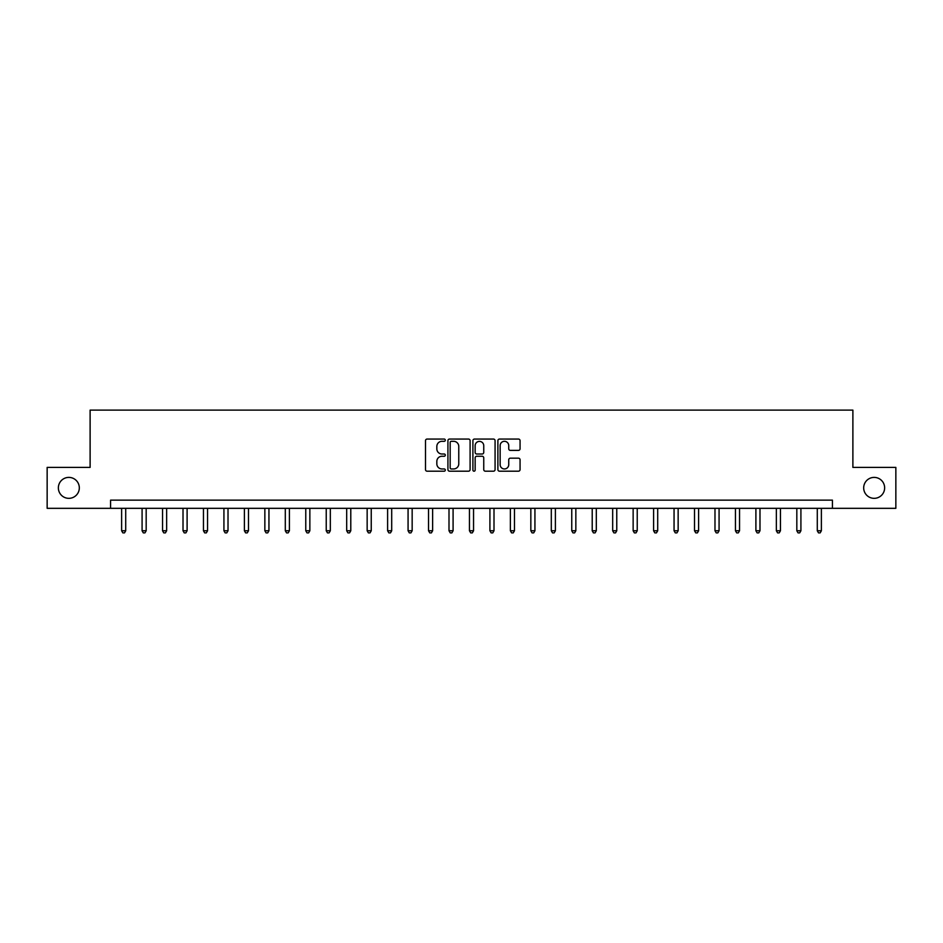 <?xml version="1.0" encoding="UTF-8"?>
<svg xmlns="http://www.w3.org/2000/svg" width="943" height="943" viewBox="0 0 943 943"><rect width="100%" height="100%" fill="white"/><g stroke="black" fill="none" stroke-linecap="round" stroke-linejoin="round"><path stroke-width="1.41" d="M445.308 440.192A1.12 1.12 0 0 0 444.188 439.061L427.12 439.061A1.603 1.603 0 0 0 425.505 440.676L425.505 469.59A1.603 1.603 0 0 0 427.12 471.194L444.188 471.194A1.12 1.12 0 0 0 445.308 470.074A1.12 1.12 0 0 0 444.188 468.954L441.972 468.954A5.139 5.139 0 0 1 436.833 463.803L436.833 461.398A5.139 5.139 0 0 1 441.972 456.259L444.188 456.259A1.12 1.12 0 0 0 445.308 455.127A1.12 1.12 0 0 0 444.188 454.007L441.972 454.007A5.139 5.139 0 0 1 436.833 448.868L436.833 446.452A5.139 5.139 0 0 1 441.972 441.312L444.188 441.312A1.12 1.12 0 0 0 445.308 440.192M863.682 487.873A10.479 10.479 0 0 0 874.161 498.34A10.479 10.479 0 0 0 884.64 487.873A10.479 10.479 0 0 0 874.161 477.394A10.479 10.479 0 0 0 863.682 487.873M58.36 487.873A10.479 10.479 0 0 0 68.839 498.34A10.479 10.479 0 0 0 79.318 487.873A10.479 10.479 0 0 0 68.839 477.394A10.479 10.479 0 0 0 58.36 487.873M518.45 450.389A1.603 1.603 0 0 0 520.064 448.785L520.064 440.676A1.603 1.603 0 0 0 518.45 439.061L499.495 439.061A1.603 1.603 0 0 0 497.892 440.676L497.892 469.59A1.603 1.603 0 0 0 499.495 471.194L518.45 471.194A1.603 1.603 0 0 0 520.064 469.59L520.064 459.795A1.603 1.603 0 0 0 518.45 458.18L510.34 458.18A1.603 1.603 0 0 0 508.737 459.795L508.737 464.651A4.302 4.302 0 0 1 504.434 468.954A4.302 4.302 0 0 1 500.144 464.651L500.144 445.615A4.302 4.302 0 0 1 504.434 441.312A4.302 4.302 0 0 1 508.737 445.615L508.737 448.785A1.603 1.603 0 0 0 510.34 450.389L518.45 450.389M110.579 508.324L47.15 508.324L47.15 467.41L90.115 467.41L90.115 410.122L852.885 410.122L852.885 467.41L895.85 467.41L895.85 508.324L832.421 508.324L832.421 500.144L110.579 500.144L110.579 508.324L832.421 508.324M470.097 440.676A1.603 1.603 0 0 0 468.482 439.061L449.528 439.061A1.603 1.603 0 0 0 447.925 440.676L447.925 469.59A1.603 1.603 0 0 0 449.528 471.194L468.482 471.194A1.603 1.603 0 0 0 470.097 469.59L470.097 440.676M474.518 439.061L493.472 439.061A1.603 1.603 0 0 1 495.075 440.676L495.075 469.59A1.603 1.603 0 0 1 493.472 471.194L485.362 471.194A1.603 1.603 0 0 1 483.747 469.59L483.747 457.862A1.603 1.603 0 0 0 482.144 456.259L476.757 456.259A1.603 1.603 0 0 0 475.154 457.862L475.154 470.074A1.12 1.12 0 0 1 474.034 471.194A1.12 1.12 0 0 1 472.903 470.074L472.903 440.676A1.603 1.603 0 0 1 474.518 439.061M451.296 441.312A1.12 1.12 0 0 0 450.176 442.444L450.176 467.822A1.12 1.12 0 0 0 451.296 468.954L453.63 468.954A5.139 5.139 0 0 0 458.769 463.803L458.769 446.452A5.139 5.139 0 0 0 453.63 441.312L451.296 441.312M483.747 445.697A4.302 4.302 0 0 0 479.457 441.395A4.302 4.302 0 0 0 475.154 445.697L475.154 452.404A1.603 1.603 0 0 0 476.757 454.007L482.144 454.007A1.603 1.603 0 0 0 483.747 452.404L483.747 445.697M121.623 508.324L121.623 530.756L125.714 530.756L125.714 508.324M125.714 530.756L124.488 532.878L122.849 532.878L121.623 530.756M142.087 508.324L142.087 530.756L146.177 530.756L146.177 508.324M146.177 530.756L144.951 532.878L143.312 532.878L142.087 530.756M162.55 508.324L162.55 530.756L166.64 530.756L166.64 508.324M166.64 530.756L165.414 532.878L163.776 532.878L162.55 530.756M183.013 508.324L183.013 530.756L187.103 530.756L187.103 508.324M187.103 530.756L185.877 532.878L184.239 532.878L183.013 530.756M203.464 508.324L203.464 530.756L207.554 530.756L207.554 508.324M207.554 530.756L206.328 532.878L204.69 532.878L203.464 530.756M223.927 508.324L223.927 530.756L228.017 530.756L228.017 508.324M228.017 530.756L226.792 532.878L225.153 532.878L223.927 530.756M244.39 508.324L244.39 530.756L248.481 530.756L248.481 508.324M248.481 530.756L247.255 532.878L245.616 532.878L244.39 530.756M264.853 508.324L264.853 530.756L268.944 530.756L268.944 508.324M268.944 530.756L267.718 532.878L266.079 532.878L264.853 530.756M285.305 508.324L285.305 530.756L289.407 530.756L289.407 508.324M289.407 530.756L288.169 532.878L286.542 532.878L285.305 530.756M305.768 508.324L305.768 530.756L309.858 530.756L309.858 508.324M309.858 530.756L308.632 532.878L306.994 532.878L305.768 530.756M326.231 508.324L326.231 530.756L330.321 530.756L330.321 508.324M330.321 530.756L329.095 532.878L327.457 532.878L326.231 530.756M346.694 508.324L346.694 530.756L350.784 530.756L350.784 508.324M350.784 530.756L349.558 532.878L347.92 532.878L346.694 530.756M367.157 508.324L367.157 530.756L371.247 530.756L371.247 508.324M371.247 530.756L370.021 532.878L368.383 532.878L367.157 530.756M387.608 508.324L387.608 530.756L391.699 530.756L391.699 508.324M391.699 530.756L390.473 532.878L388.834 532.878L387.608 530.756M408.071 508.324L408.071 530.756L412.162 530.756L412.162 508.324M412.162 530.756L410.936 532.878L409.297 532.878L408.071 530.756M428.535 508.324L428.535 530.756L432.625 530.756L432.625 508.324M432.625 530.756L431.399 532.878L429.76 532.878L428.535 530.756M448.998 508.324L448.998 530.756L453.088 530.756L453.088 508.324M453.088 530.756L451.862 532.878L450.224 532.878L448.998 530.756M469.449 508.324L469.449 530.756L473.551 530.756L473.551 508.324M473.551 530.756L472.313 532.878L470.687 532.878L469.449 530.756M489.912 508.324L489.912 530.756L494.002 530.756L494.002 508.324M494.002 530.756L492.776 532.878L491.138 532.878L489.912 530.756M510.375 508.324L510.375 530.756L514.465 530.756L514.465 508.324M514.465 530.756L513.24 532.878L511.601 532.878L510.375 530.756M530.838 508.324L530.838 530.756L534.929 530.756L534.929 508.324M534.929 530.756L533.703 532.878L532.064 532.878L530.838 530.756M551.301 508.324L551.301 530.756L555.392 530.756L555.392 508.324M555.392 530.756L554.166 532.878L552.527 532.878L551.301 530.756M571.753 508.324L571.753 530.756L575.843 530.756L575.843 508.324M575.843 530.756L574.617 532.878L572.979 532.878L571.753 530.756M592.216 508.324L592.216 530.756L596.306 530.756L596.306 508.324M596.306 530.756L595.08 532.878L593.442 532.878L592.216 530.756M612.679 508.324L612.679 530.756L616.769 530.756L616.769 508.324M616.769 530.756L615.543 532.878L613.905 532.878L612.679 530.756M633.142 508.324L633.142 530.756L637.232 530.756L637.232 508.324M637.232 530.756L636.006 532.878L634.368 532.878L633.142 530.756M653.593 508.324L653.593 530.756L657.695 530.756L657.695 508.324M657.695 530.756L656.458 532.878L654.831 532.878L653.593 530.756M674.056 508.324L674.056 530.756L678.147 530.756L678.147 508.324M678.147 530.756L676.921 532.878L675.282 532.878L674.056 530.756M694.519 508.324L694.519 530.756L698.61 530.756L698.61 508.324M698.61 530.756L697.384 532.878L695.745 532.878L694.519 530.756M714.983 508.324L714.983 530.756L719.073 530.756L719.073 508.324M719.073 530.756L717.847 532.878L716.208 532.878L714.983 530.756M735.446 508.324L735.446 530.756L739.536 530.756L739.536 508.324M739.536 530.756L738.31 532.878L736.672 532.878L735.446 530.756M755.897 508.324L755.897 530.756L759.987 530.756L759.987 508.324M759.987 530.756L758.761 532.878L757.123 532.878L755.897 530.756M776.36 508.324L776.36 530.756L780.45 530.756L780.45 508.324M780.45 530.756L779.224 532.878L777.586 532.878L776.36 530.756M796.823 508.324L796.823 530.756L800.913 530.756L800.913 508.324M800.913 530.756L799.688 532.878L798.049 532.878L796.823 530.756M817.286 508.324L817.286 530.756L821.377 530.756L821.377 508.324M821.377 530.756L820.151 532.878L818.512 532.878L817.286 530.756"/></g></svg>
